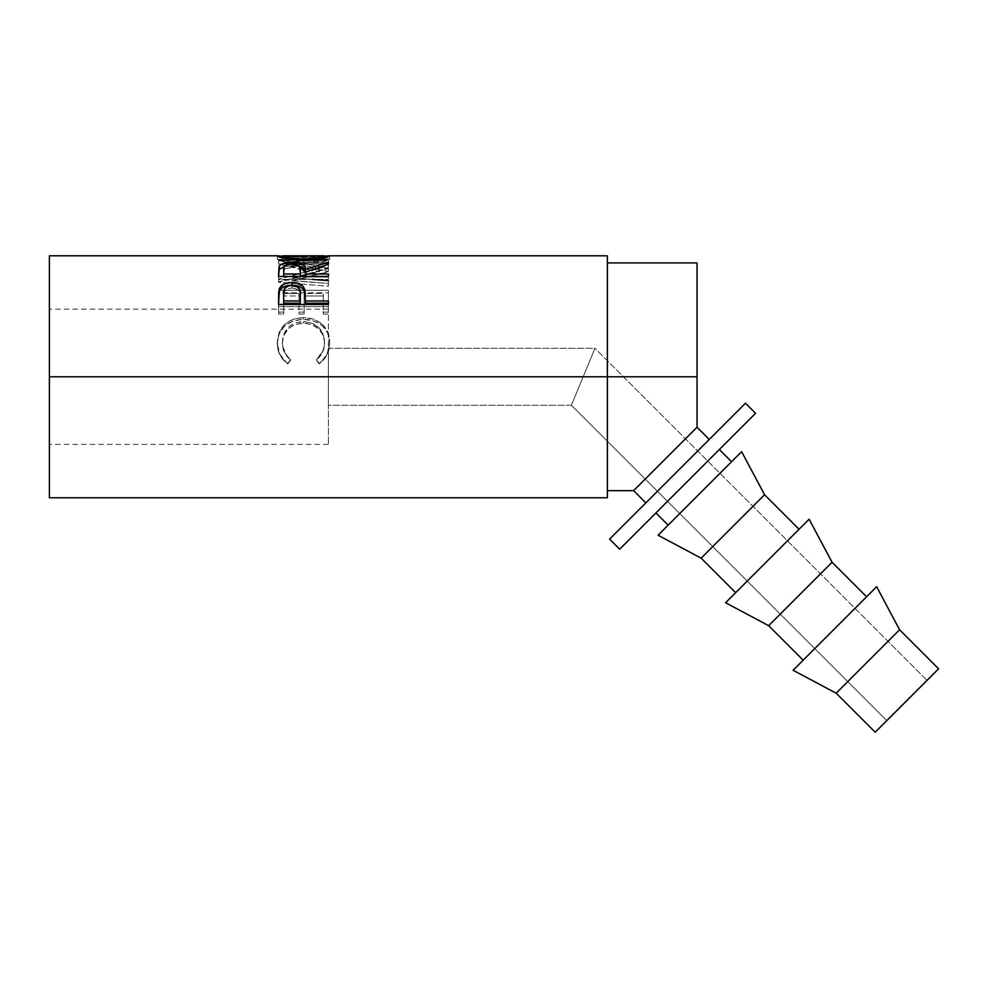 <?xml version="1.0" encoding="UTF-8"?>
<svg xmlns="http://www.w3.org/2000/svg" width="988" height="988" viewBox="0 0 988 988"><rect width="100%" height="100%" fill="white"/><g stroke="black" fill="none" stroke-linecap="round" stroke-linejoin="round"><path stroke-width="0.74" stroke-dasharray="4.94 3.71" d="M328.387 376.774L328.387 444.39L328.387 376.774L49.4 376.774L328.387 376.774L49.4 376.774L49.4 444.39L49.4 255.793L49.4 444.39L49.4 376.774L607.373 376.774L607.373 262.907L607.373 376.774L49.4 376.774L328.387 376.774L328.387 309.17L328.387 444.39L328.387 348.307L594.961 348.307L571.385 405.253L328.387 405.253L328.387 348.307L328.387 405.253L571.385 405.253L594.961 348.307L927.028 680.374L886.767 720.635L571.385 405.253L886.767 720.635L938.6 668.802L875.195 732.207L927.028 680.374L594.961 348.307L571.385 405.253L594.961 348.307L328.387 348.307L328.387 376.774M697.046 427.248L633.629 490.653L697.046 427.248L633.629 490.653L697.046 427.248L633.629 490.653L697.046 427.248L697.046 376.774L607.373 376.774L607.373 497.767L607.373 262.907L607.373 490.653L607.373 376.774L697.046 376.774L697.046 427.248M645.856 502.867L745.495 403.228L645.856 502.867M697.046 262.907L697.046 376.774L697.046 262.907M607.373 255.793L607.373 376.774L607.373 255.793M322.026 256.448L303.452 257.485L322.026 256.448M329.214 259.35L303.452 260.993L303.452 257.485L282.395 256.188L303.452 257.485L303.452 260.993L277.295 259.511L289.076 262.45L303.699 263.463L322.162 261.734L329.659 259.486L323.78 259.35M328.387 280.678L328.387 286.224L328.387 280.678L328.387 283.507L292.534 280.765L292.534 277.863L328.387 268.18L292.46 261.462L328.387 260.116L328.387 259.004L278.567 260.671L319.445 268.39L278.567 279.406L328.387 283.47L328.387 280.678L292.534 277.863L292.534 280.765L328.387 283.507L328.387 286.224L278.567 282.272L319.445 271.577L278.567 264.092L328.387 262.462L328.387 263.537L292.46 264.858L328.387 271.379L292.534 280.765L328.387 271.811L328.387 268.637L292.534 277.863L312.122 279.382M328.387 290.299L278.567 290.299L278.567 312.109L283.68 312.109L283.68 293.485L299.006 293.485L299.006 312.109L304.119 312.109L304.119 293.485L323.274 293.485L323.274 312.109L328.387 312.109L328.387 290.299L328.387 314.011L323.274 314.011L323.274 295.943L304.119 295.943L304.119 314.011L299.006 314.011L299.006 295.943L283.68 295.943L283.68 314.011L278.567 314.011L278.567 292.843L328.387 292.843L278.567 292.843L278.567 290.299L328.387 290.299L328.387 314.011L328.387 290.299M286.471 362.547L287.706 363.498L290.707 359.62L287.088 356.001L282.889 346.899L282.482 339.921L283.889 334.055L288.311 327.386L291.509 324.83L295.214 322.977L303.526 321.532L311.887 322.99L318.791 327.51L323.2 334.265L324.484 340.205L324.052 347.109L322.446 351.79L316.246 359.62L319.21 363.498L321.606 361.509L327.065 354.05L329.634 343.787L329.189 336.822L327.633 331.635L323.027 324.978L319.05 321.853L312.665 318.914L303.18 317.593L293.028 319.297L284.556 324.57L279.024 332.573L277.319 343.725L279.839 354.037L286.471 362.547M803.17 660.194L866.587 596.777L803.17 660.194M735.652 592.677L799.07 529.272L735.652 592.677M719.326 449.528L619.686 549.167L719.326 449.528M668.147 525.159L731.552 461.754L668.147 525.159M741.618 451.689L658.082 535.224L741.618 451.689M731.552 461.754L668.753 524.554L731.552 461.754M764.564 494.753L701.147 558.171L764.564 494.753M809.135 519.206L725.587 602.742L809.135 519.206M799.07 529.272L736.27 592.071L799.07 529.272M832.069 562.271L768.664 625.688L832.069 562.271M793.105 670.259L876.652 586.711L793.105 670.259M899.586 629.788L836.181 693.193L899.586 629.788M866.587 596.777L803.787 659.576L866.587 596.777M324.188 255.806L303.44 256.818L282.79 255.806M303.44 256.818L303.44 260.35L282.395 259.498C283.556 260.758 290.657 261.721 303.674 262.4C316.568 261.709 323.521 260.746 324.558 259.498L324.558 257.72L324.558 259.498L303.44 260.35L303.44 256.818L324.558 255.941M282.395 259.498L282.395 257.732L282.395 259.498L295.227 260.153L324.558 259.498L318.593 261.153L303.674 262.4L303.674 258.93L303.674 262.4L291.262 261.598L282.395 259.498M284.136 266.624L291.892 265.846L299.821 266.649L291.892 265.846L291.892 264.018L291.88 267.34C285.483 267.748 282.753 269.489 283.68 272.54L283.68 269.378L283.68 272.54L284.877 268.971L291.88 267.34L291.88 264.018L291.892 265.846L283.741 266.735M283.68 277.023L283.68 272.54L283.68 277.023L300.29 276.43L283.68 277.023M300.352 272.639C301.254 269.526 298.425 267.76 291.88 267.34L299.043 268.995L300.352 272.639M291.954 285.359L291.954 288.039C285.569 288.829 282.815 291.658 283.68 296.524L284.939 290.768L287.866 288.768L291.954 288.039L291.954 285.359M283.68 303.205L283.68 296.524L283.68 303.205M300.389 296.795C301.266 291.781 298.45 288.867 291.954 288.039L296.141 288.78L299.08 290.867L300.389 296.795M290.707 360.126L287.706 363.893L285.297 361.966L279.839 354.704L277.9 349.073L277.393 340.835L279.024 333.882L284.556 326.102L293.028 320.989L303.18 319.334L312.665 320.618L319.05 323.471L323.027 326.497L327.633 332.956L329.634 341.959L329.053 349.11L327.065 354.717L323.731 359.756L319.21 363.893L316.246 360.126L322.446 352.531L324.052 347.986L324.484 341.28L323.2 335.512L318.791 328.955L311.887 324.57L303.526 323.15L295.214 324.558L291.509 326.361L288.311 328.831L283.889 335.315L282.482 341.008L282.889 347.776L287.088 356.619L290.707 360.126C285.137 355.557 282.37 349.851 282.395 342.984C283.334 330.77 290.373 324.163 303.526 323.15C316.79 324.188 323.805 330.894 324.558 343.268C324.484 349.987 321.718 355.606 316.246 360.126L319.21 363.893C326.188 358.521 329.671 351.654 329.659 343.293C329.831 335.685 326.929 329.51 320.952 324.756C315.827 321.063 309.911 319.26 303.18 319.334C287.063 320.396 278.431 328.362 277.295 343.244C277.245 351.666 280.728 358.545 287.706 363.893L287.706 363.498C280.716 357.977 277.245 350.888 277.295 342.231L277.295 343.244L277.295 342.231C278.406 326.929 287.039 318.716 303.18 317.593L303.18 319.334L303.18 317.593C309.899 317.506 315.827 319.371 320.952 323.175L320.952 324.756L320.952 323.175C326.942 328.102 329.844 334.475 329.659 342.28L329.659 343.293L329.659 342.28C329.671 350.901 326.188 357.977 319.21 363.498L316.246 359.62C321.718 354.951 324.484 349.172 324.558 342.256L324.558 343.268L324.558 342.256C323.817 329.523 316.802 322.607 303.526 321.532L303.526 323.15L303.526 321.532C290.373 322.57 283.321 329.375 282.395 341.959L282.395 342.984L282.395 341.959C282.383 349.048 285.162 354.927 290.707 359.62L287.706 363.498L290.707 360.126M279.098 259.412L277.714 259.35M300.167 263.401L283.815 261.536L277.295 259.511L303.452 260.993L329.659 259.486L329.659 255.929L329.659 259.486C328.3 261.165 319.643 262.487 303.699 263.463L303.699 260.029L303.699 263.463L301.13 263.438M323.051 259.375L324.188 259.362M282.79 259.362L283.951 259.375M278.567 274.318L278.567 279.382L328.387 279.382L328.387 277.023L305.391 277.023L305.391 275.207L328.387 267.489L328.387 265.636L305.391 272.626L328.387 265.636L328.387 262.277L328.387 267.489L305.391 275.207L305.391 272.132L305.391 277.023L328.387 277.023L328.387 273.997L328.387 279.382L278.567 279.382L278.567 276.43M328.387 304.502L328.387 306.626L328.387 304.502L328.387 306.626L278.567 306.626L278.567 296.919L278.567 306.626L328.387 306.626L328.387 303.205M278.962 292.695L278.826 293.621M305.391 303.205L305.391 298.228L305.391 303.205M49.4 497.767L49.4 309.17L49.4 497.767M323.274 312.109L323.274 314.011L328.387 314.011L328.387 312.109L323.274 312.109L323.274 293.485L323.274 312.109M304.119 293.485L304.119 295.943L323.274 295.943L323.274 293.485L304.119 293.485L304.119 314.011L304.119 293.485M299.006 312.109L299.006 314.011L304.119 314.011L304.119 312.109L299.006 312.109L299.006 293.485L299.006 312.109M283.68 293.485L283.68 295.943L299.006 295.943L299.006 293.485L283.68 293.485L283.68 314.011L283.68 293.485M278.567 312.109L278.567 314.011L283.68 314.011L283.68 312.109L278.567 312.109L278.567 290.299L278.567 312.109M328.387 286.224L328.387 283.47L278.567 279.406L278.567 282.272L328.387 286.224M278.567 282.272L278.567 279.024L278.567 282.272M278.567 281.901L278.567 279.024L319.445 268.39L319.445 271.577L278.567 281.901M319.445 271.577L319.445 268.39L278.567 260.857L278.567 264.265L319.445 271.577M278.567 264.265L278.567 260.671L278.567 264.265M278.567 264.092L278.567 260.671L328.387 259.004L328.387 262.462L278.567 264.092M328.387 262.462L328.387 259.004L328.387 262.462M292.46 264.858L328.387 263.537L328.387 260.116L292.46 261.462L292.46 264.858L292.46 261.462L328.387 268.18L328.387 271.379L292.46 264.858M328.387 271.379L328.387 268.18L328.387 271.379M277.295 259.511L277.295 255.954L277.295 259.511M328.387 276.43L328.387 279.382L328.387 276.43M328.387 264.179L328.387 267.489L328.387 264.179M278.567 306.626L278.567 304.502L278.567 306.626M328.387 405.253L328.387 382.331L328.387 405.253M328.387 444.39L49.4 444.39M277.924 259.35L283.21 259.35M328.387 309.17L49.4 309.17"/><path stroke-width="1.48" d="M633.629 490.653L645.856 502.867L633.629 490.653L697.046 427.248L697.046 262.907L697.046 376.774L607.373 376.774L697.046 376.774L697.046 427.248L709.26 439.462L697.046 427.248L633.629 490.653L607.373 490.653M49.4 497.767L49.4 376.774L49.4 497.767L607.373 497.767L607.373 376.774L49.4 376.774L49.4 255.793L49.4 376.774L607.373 376.774L607.373 255.793L329.066 255.793L322.162 258.251L303.699 260.029L289.076 258.992L277.776 256.324L282.395 256.188L277.295 255.954C278.888 257.72 287.693 259.078 303.699 260.029L303.674 258.93L318.593 257.646L324.2 256.225L323.051 255.818M328.387 304.502L328.387 300.969L305.391 300.969L304.576 289.027C302.785 284.692 298.574 282.519 291.929 282.494C285.433 282.531 281.234 284.618 279.32 288.755L278.567 304.502L328.387 304.502L278.567 304.502L278.69 292.633L279.616 288.051L283.889 284.062L290.855 282.506L296.252 282.852L302.97 286.285L305.045 291.176L305.391 300.969L328.387 300.969L328.387 304.502L328.387 303.205L305.391 303.205L328.387 303.205M278.567 276.43L279.246 266.155L279.246 269.415L284.136 266.624L279.246 269.415L279.246 266.155C281.024 263.71 285.236 262.487 291.892 262.475L291.892 264.018C298.438 264.475 301.266 266.291 300.352 269.489L300.278 277.023L300.352 269.489L300.278 277.023L300.278 273.997L283.68 273.997L283.68 269.378C282.741 266.254 285.47 264.463 291.88 264.018L286.1 265.006L284.173 266.538L283.68 273.997L300.278 273.997L300.352 269.489L299.043 265.723L291.88 264.018L291.892 262.475C301.538 262.734 306.045 265.056 305.391 269.465L305.391 272.626L305.391 269.465L328.387 262.277L328.387 264.179L305.391 272.132L305.391 273.997L328.387 273.997L328.387 276.43L278.567 276.43L278.999 266.748L280.864 264.586L283.741 263.401L290.793 262.487L298.006 262.932L304.069 265.476L305.391 269.465L328.387 262.277L328.387 264.179L305.391 272.132L305.391 273.997L328.387 273.997L328.387 276.43L278.567 276.43L279.246 269.415L278.567 274.318M283.951 255.818L282.395 255.941L284.001 256.633L291.262 258.103L303.674 258.93L303.674 260.029C319.643 259.017 328.3 257.658 329.659 255.929L324.558 256.188L329.202 255.793M277.714 255.793L279.11 255.855M609.621 539.102L619.686 549.167L755.561 413.293L745.495 403.228L609.621 539.102L619.686 549.167L755.561 413.293L745.495 403.228L609.621 539.102M836.181 693.193L875.195 732.207L938.6 668.802L899.586 629.788L836.181 693.193L899.586 629.788L876.652 586.711L793.105 670.259L836.181 693.193L793.105 670.259L876.652 586.711L899.586 629.788L938.6 668.802L875.195 732.207L836.181 693.193M768.664 625.688L803.17 660.194L768.664 625.688L832.069 562.271L768.664 625.688L725.587 602.742L768.664 625.688M866.587 596.777L832.069 562.271L809.135 519.206L725.587 602.742L809.135 519.206L832.069 562.271L866.587 596.777M701.147 558.171L735.652 592.677L701.147 558.171L764.564 494.753L701.147 558.171L658.082 535.224L701.147 558.171M799.07 529.272L764.564 494.753L741.618 451.689L658.082 535.224L741.618 451.689L764.564 494.753L799.07 529.272M655.921 512.933L668.147 525.159L655.921 512.933M731.552 461.754L719.326 449.528L731.552 461.754M300.278 300.969L300.179 291.213L297.845 287.039L290.88 285.409L287.866 286.1L284.939 288.163L283.717 292.534L283.68 300.969L300.278 300.969L283.68 300.969L283.68 303.205L300.278 303.205L300.389 294.375L300.278 300.969M324.484 255.855L324.558 257.72L324.558 255.941C323.533 257.226 316.58 258.226 303.674 258.93C290.657 258.238 283.568 257.238 282.395 255.941L303.44 256.818M282.395 257.732L282.395 255.941L282.395 257.732M283.68 273.997L283.68 276.43L283.68 273.997M300.352 272.639L300.352 269.477M283.68 294.091C282.803 289.101 285.557 286.187 291.954 285.359C298.462 286.224 301.266 289.237 300.389 294.375L300.278 303.205L283.68 303.205L283.68 294.091M304.897 292.843L302.97 288.941L300.117 286.853L293.177 285.285L285.705 286.088L282.309 287.693L279.616 290.657L278.567 299.265L279.32 291.349C281.234 287.323 285.433 285.297 291.929 285.26C298.611 285.297 302.822 287.422 304.576 291.608L305.391 300.537L304.897 292.843M302.661 267.711L299.821 266.649L305.391 272.626L304.539 269.329L302.661 267.711M312.122 279.382L328.387 280.678M305.391 273.997L305.391 276.43L305.391 273.997M305.391 300.969L305.391 303.205L305.391 300.969M304.576 289.027L304.576 291.608L304.576 289.027M291.929 282.494L291.929 285.26L291.929 282.494M279.32 288.755L279.32 291.349L279.32 288.755M607.373 497.767L607.373 255.793M607.373 262.907L697.046 262.907M49.4 255.793L277.924 255.793M283.21 255.793L323.78 255.793M300.389 294.35L300.389 296.771"/></g></svg>
